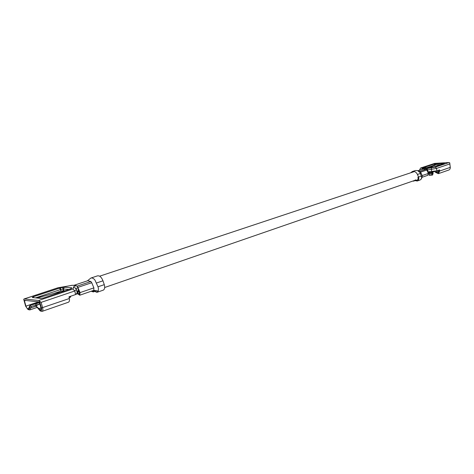 <?xml version="1.0" encoding="UTF-8"?>
<svg xmlns="http://www.w3.org/2000/svg" width="474" height="474" viewBox="0 0 474 474"><rect width="100%" height="100%" fill="white"/><g stroke="black" fill="none" stroke-linecap="round" stroke-linejoin="round"><path stroke-width="0.71" d="M78.174 291.178L77.647 291.356M77.167 291.498L77.576 292.268L77.653 290.906M91.435 291.202L93.307 291.433L94.427 290.491M429.503 167.731L435.843 164.916L441.158 164.602M427.927 172.583L431.707 172.388L432.335 171.944L432.821 172.619L433.319 171.452M432.501 171.558L432.335 171.944M432.821 172.619L432.187 173.057L428.241 173.259M434.344 171.298L435.565 172.376L438.337 173.656L448.783 170.03C449.796 169.662 450.3 168.774 450.288 167.369L449.684 162.754L448.973 162.535L434.67 163.4L420.948 167.932L421.99 168.27C423.252 168.306 423.365 168.513 422.328 168.886L422.245 169.348M418.056 170.741L423.128 169.052L425.812 169.188L426.387 168.661L427.566 169.455L428.016 172.317L428.455 171.76L436.856 170.812L436.536 168.424L435.369 167.109L426.387 168.661L422.328 168.886L421.445 169.609M436.856 170.812L439.582 169.882L439.736 171.001L438.337 173.656M438.811 170.142L438.936 171.049L438.029 172.773L436.222 171.938L435.559 171.084M419.822 170.154L419.739 169.544L420.675 167.992L434.67 163.4M429.562 171.92L428.218 171.872M431.512 171.671L431.387 167.737M429.248 175.25L432.501 175.06L433.07 173.739L432.987 172.228M432.537 172.933L431.618 174.817L428.899 174.9L429.497 173.194M428.863 171.849L428.247 171.878M426.677 168.685L425.812 169.188M427.566 169.455L426.772 170.059L427.945 172.323M422.038 177.288L427.749 175.321L428.33 173.454L427.85 172.412M426.772 170.059L426.049 169.295L419.887 171.363L420.61 172.133L426.772 170.059M420.61 172.133L422.186 175.558L422.221 176.814M417.76 170.634L419.887 171.363M410.656 172.809L412.315 171.541L415.378 170.522L417.653 170.593L420.011 172.637L421.7 177.181L421.268 179.054L420.083 180.025L417.25 181.009L414.987 180.594L415.141 180.262M417.902 177.3C418.358 178.716 418.044 179.693 416.96 180.238L415.289 179.936M415.1 180.351L414.258 180.564M414.306 180.63L412.279 181.246M412.315 171.541C414.495 171.067 416.202 172.044 417.44 174.473L420.426 173.466M417.25 181.009C418.714 180.274 419.135 178.947 418.524 177.039L417.44 174.473M57.846 293.145L57.206 293.359M37.102 297.927L57.816 292.422L59.534 292.582L58.136 292.452M69.103 297.299L70.306 297.376L69.228 296.73M75.562 294.561L74.821 290.959L76.474 289.472L77.209 293.056L75.562 294.561L69.003 296.807L69.358 298.519C69.696 300.51 69.37 301.754 68.386 302.24L42.002 311.406C42.915 311.068 43.122 309.842 42.619 307.727L41.12 302.376L38.678 300.475L24.257 298.958L58.201 287.742L64.434 286.764M59.392 292.565L59.203 291.676M69.358 298.519L41.428 307.993C41.866 310.328 41.374 311.228 39.94 310.695L35.935 305.86L40.663 310.286L41.06 307.887L39.058 301.897L24.63 300.344L24.458 300.907L25.946 306.139L38.655 301.849M28.428 309.629L29.779 309.937L31.385 306.311L35.621 305.327L36.273 303.727L30.075 305.191L28.446 308.811C27.486 308.882 26.657 307.993 25.946 306.139M36.273 303.727L39.585 302.608M35.621 305.327L39.923 303.864M35.935 305.86L39.265 304.154M40.42 310.98L42.002 311.406M74.892 287.712L73.66 287.623C72.866 287.179 73.743 286.503 76.29 285.603L72.155 285.271L64.097 286.835M30.075 305.191L30.259 305.795L29.388 307.916C29.311 309.273 28.772 309.718 27.759 309.249L25.632 306.163L23.7 299.284L24.257 298.958M71.71 285.413L58.201 287.742M41.12 302.376L74.821 290.959L72.872 288.98L38.678 300.475M41.428 307.993L39.478 300.954M53.71 293.513L61.069 291.066L65.24 290.669M76.29 285.603L77.635 286.96L78.589 291.214L78.009 290.835L77.232 291.392M77.635 286.96L79.348 290.882L78.009 291.166M36.095 306.471L36.539 306.743M31.42 306.299L30.259 305.795M36.012 306.163L30.632 307.999L29.388 307.916M78.72 291.154L79.348 290.882M87.808 280.721L90.872 281.515L91.737 282.729L77.89 287.38L77.594 286.811M76.166 285.591L73.974 285.318M78.743 291.154L79.49 292.95L79.365 294.064L77.037 292.227M77.126 293.412L79.762 295.219L80.059 292.6L79.395 290.995M77.89 287.38L77.523 286.699M79.762 295.219L93.769 290.349L98.26 291.06L98.432 288.465L97.994 286.8L94.93 280.033C93.55 278.357 92.211 277.693 90.913 278.048L87.382 280.851M91.737 282.729L93.882 287.872L93.769 290.355M95.238 290.639L95.985 291.101L97.099 290.918M94.048 291.178L94.883 291.006M91.227 291.273L93.301 291.931L94.107 291.273M90.913 278.042L97.478 275.868C99.682 275.507 101.513 277.154 102.971 280.809L96.554 282.978M97.188 292.257L103.267 290.147C104.713 289.312 105.05 287.475 104.28 284.649L102.971 280.809M98.26 291.06L96.749 292.339L94.8 291.332L94.913 290.876M450.288 167.369L439.736 171.001M449.962 163.874L436.536 168.424L427.702 169.929L426.944 170.444M438.93 171.007L436.222 171.938M448.973 162.535L435.369 167.109M422.921 167.837L433.23 167.245L444.055 163.376L433.911 164.158L423.122 167.731L423.679 168.063M434.854 165.355L434.812 165.017L426.061 167.926M435.843 164.916L434.812 165.017L433.911 164.158M435.553 163.886L435.209 165.201M444.102 163.643L444.434 163.53M443.753 163.731L444.055 163.376M422.849 168.033L423.306 168.08M423.792 168.057L423.122 167.731M419.739 169.544L420.794 169.828M431.707 172.388L432.187 173.057M429.029 174.947L429.266 175.273M431.618 174.817L431.855 175.149M432.46 173.371L429.426 173.531M431.933 174.598L432.294 175.096M421.765 176.974L422.216 176.82M422.186 175.558L428.33 173.454M418.524 177.039L421.445 176.038M24.458 300.907L25.774 300.469M38.554 308.687L41.042 307.833M73.66 287.623L72.872 288.98M60.394 287.872L64.316 287.197L71.746 287.813L71.876 288.145L70.223 289.033L43.578 297.968L40.888 298.419L32.303 297.548L32.949 296.896L60.394 287.872L60.743 289.513L63.392 288.98L68.878 289.448M63.717 290.532L63.392 288.98L64.316 287.197M62.675 287.38L63.35 290.574M61.069 291.066L60.536 289.567L60.856 291.125M35.811 297.796L60.536 289.567L59.451 288.121M70.881 288.755L70.223 289.033M69.897 289.14L43.578 297.968M43.27 298.063L40.888 298.419M71.876 288.145L70.395 288.915M71.746 287.813L70.928 288.589M41.392 298.365L32.303 297.548M33.725 297.583L32.949 296.896M76.036 288.53L77.86 287.665L78.133 287.973M70.3 296.363L69.98 297.121M79.596 293.72L78.974 293.939M93.882 287.872L80.059 292.6M90.872 281.515L77.126 286.118M77.446 293.696L76.48 294.028M104.28 284.649L97.994 286.8M79.004 291.783L77.576 292.268M78.275 291.19L77.564 291.427M93.307 291.433L95.345 290.728M104.695 287.499L415.574 180.108M99.653 276.188L414.43 171.552M434.581 171.404L433.123 171.902M429.32 173.206L428.36 173.531M423.294 168.098L433.171 167.251L444.274 163.56M428.899 174.9L429.171 175.273M421.475 178.645L422.233 176.82M413.458 181.181L415.04 180.63M30.099 305.185L39.318 302.068M29.779 309.937L37.25 307.383M24.032 298.976L58.047 287.742M70.804 296.191L70.306 297.376M75.295 287.931L75.834 288.873M76.474 289.472L74.975 287.718M39.935 310.695L40.782 311.181M27.759 309.244L28.588 309.723M77.618 286.859L77.416 286.515M74.276 285.241L72.966 285.336M87.808 280.709L74.11 285.271M77.523 293.762L76.178 294.224M94.859 291.392L93.313 291.925"/></g></svg>
